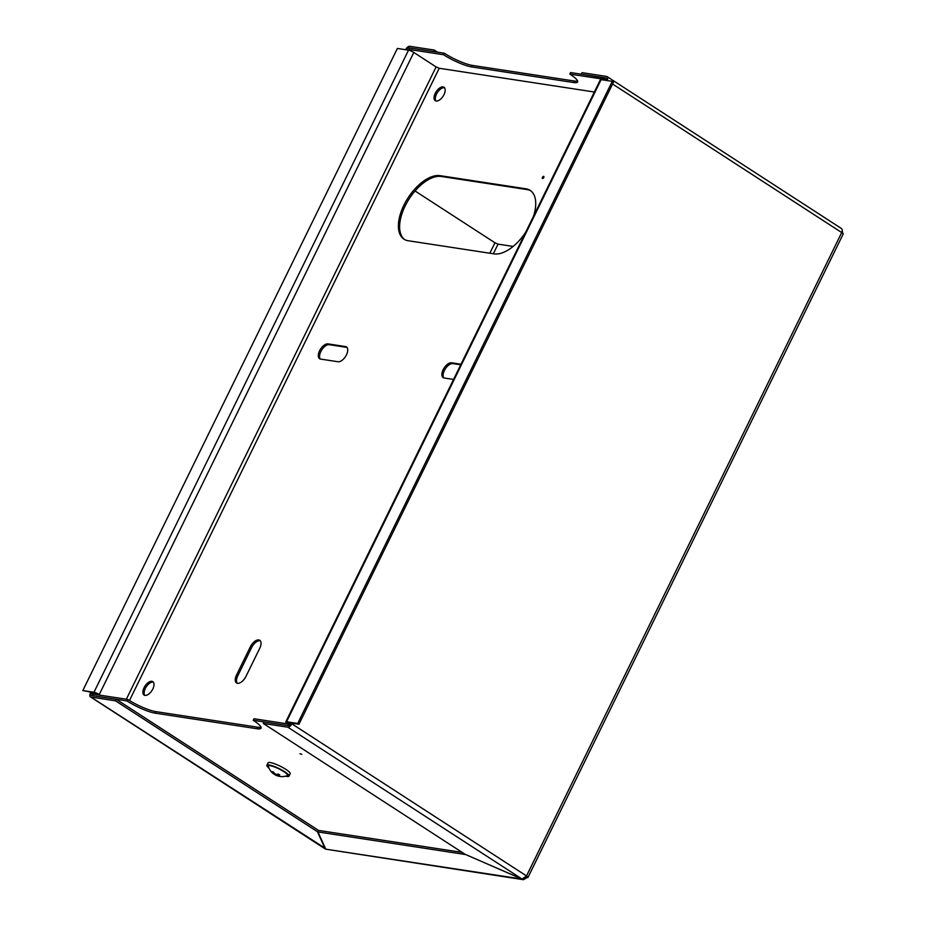 <?xml version="1.0" encoding="UTF-8"?>
<svg xmlns="http://www.w3.org/2000/svg" width="926" height="926" viewBox="0 0 926 926"><rect width="100%" height="100%" fill="white"/><g stroke="black" fill="none" stroke-linecap="round" stroke-linejoin="round"><path stroke-width="1.39" d="M526.269 876.332L527.23 877.535A4.19 0.81 26.1 0 0 527.982 877.431L843.181 234.046A4.19 0.81 -153.9 0 0 841.699 232.553L612.584 84.023M840.912 228.317C842.301 228.815 842.556 230.227 841.699 232.553L526.512 875.938L522.102 879.075L465.153 854.328L263.25 723.438L287.824 727.199A4.19 2.165 -57 0 0 291.91 723.854L526.512 875.938A4.19 0.81 26.1 0 1 527.982 877.431M291.91 723.854L292.234 723.206M607.062 80.55L607.109 80.469A4.19 2.165 -57 0 0 607.097 76.615A4.19 2.165 -57 0 0 606.634 76.43L582.049 72.668L581.308 74.196L606.368 78.27M263.25 723.438L263.991 721.921L288.565 725.683A2.465 1.273 -57 0 0 290.972 723.715L291.296 723.067M606.125 80.412L606.171 80.331A2.465 1.273 -57 0 0 606.16 78.062A2.465 1.273 -57 0 0 605.882 77.958M437.616 52.203L434.317 50.062L409.743 46.3A4.19 2.165 -57 0 0 405.646 49.634L405.611 49.715M90.771 692.37L90.459 693.03A4.19 2.165 -57 0 0 90.459 696.884A4.19 2.165 -57 0 0 90.933 697.058L115.507 700.82L116.259 699.304L91.674 695.542A2.465 1.273 -57 0 1 91.396 695.438A2.465 1.273 -57 0 1 91.396 693.169L91.72 692.521M409.547 48.175L408.991 47.816A2.465 1.273 -57 0 0 406.595 49.784L406.549 49.865M116.259 699.304L318.162 830.194L317.421 831.71L325.211 848.945L90.459 696.884M90.933 697.058L325.443 848.471M317.421 831.71L115.507 700.82M318.162 830.194L318.486 830.9M465.28 854.385L523.41 879.7L325.767 849.177L317.965 831.953L318.706 830.437L462.167 852.395M523.41 879.7L527.23 877.535M325.767 849.177L522.252 879.098M525.378 877.489L526.003 876.737M465.234 854.49L317.965 831.953M408.991 47.816L433.576 51.578L434.317 50.062M842.718 233.306L842.128 229.613M408.922 49.437L409.662 47.92L444.318 53.222L443.577 54.738L408.922 49.437L412.035 51.451M605.21 77.853L570.566 72.552L569.826 74.068L604.47 79.37L605.21 77.853L606.518 78.698M606.055 80.4L604.47 79.37M444.318 53.222A22.166 4.306 -153.9 0 0 472.329 65.399L574.398 81.025A22.166 4.306 -153.9 0 0 577.616 81.013M443.577 54.738A22.166 4.306 -153.9 0 0 471.589 66.915L573.657 82.541A22.166 4.306 -153.9 0 0 577.639 81.963A22.166 4.306 -153.9 0 0 569.826 74.068M300.012 753.718L301.783 754.354L300.012 753.718M127.742 699.431L127.001 700.947L92.345 695.646L93.098 694.13L127.742 699.431A22.166 4.306 -153.9 0 0 155.753 711.608L257.822 727.223A22.166 4.306 -153.9 0 0 261.039 727.223M288.646 724.063L253.99 718.75L253.249 720.278L287.893 725.579L288.646 724.063L290.07 724.977M127.001 700.947A22.166 4.306 -153.9 0 0 155.012 713.124L257.081 728.75A22.166 4.306 -153.9 0 0 261.063 728.172A22.166 4.306 -153.9 0 0 253.249 720.278M144.78 695.345A7.998 4.132 123 0 1 145.313 688.481A7.998 4.132 123 0 1 153.346 682.138M144.074 687.671A7.998 4.132 123 0 1 152.79 681.629A7.998 4.132 123 0 1 152.802 689.013A7.998 4.132 123 0 1 144.086 695.056A7.998 4.132 123 0 1 144.074 687.671M542.428 177.341A1.227 0.637 123 0 1 543.77 176.403A1.227 0.637 123 0 1 543.77 177.549A1.227 0.637 123 0 1 542.439 178.475A1.227 0.637 123 0 1 542.428 177.341M346.451 354.878A8.623 4.456 123 0 1 338.036 361.753L320.57 359.08A8.623 4.456 123 0 1 319.609 358.721A8.623 4.456 123 0 1 320.049 349.901A8.623 4.456 123 0 1 328.012 343.893L345.467 346.567A8.623 4.456 123 0 1 346.44 346.926A8.623 4.456 123 0 1 346.451 354.878M435.949 100.992A7.998 4.132 123 0 1 436.493 94.116A7.998 4.132 123 0 1 444.515 87.773M435.255 93.306A7.998 4.132 123 0 1 443.971 87.264A7.998 4.132 123 0 1 443.982 94.649A7.998 4.132 123 0 1 435.266 100.691A7.998 4.132 123 0 1 435.255 93.306M525.505 232.553A36.936 19.076 123 0 1 494.102 253.886L408.146 240.737A36.936 19.076 123 0 1 404.002 239.186A36.936 19.076 123 0 1 405.889 201.417A36.936 19.076 123 0 1 440.024 175.662L525.98 188.811A36.936 19.076 123 0 1 530.135 190.362A36.936 19.076 123 0 1 533.561 216.105M99.371 695.09L95.204 693.053L82.819 690.541L397.381 48.453L408.528 50.166A4.19 0.81 26.1 0 1 413.818 52.458L436.111 66.915L126.341 699.223M100.321 695.229L99.256 694.546A4.19 0.81 -153.9 0 0 93.966 692.254L82.819 690.541M285.81 721.84L600.372 79.752A4.19 0.81 26.1 0 1 601.113 79.636L612.26 81.349L297.709 723.438L286.562 721.724A4.19 0.81 -153.9 0 0 285.81 721.84A4.19 0.81 -153.9 0 0 287.291 723.322L288.345 724.016M297.709 723.438L298.948 724.236L287.361 722.593L290.255 724.78M443.855 377.935A8.623 4.456 123 0 1 445.209 368.999A8.623 4.456 123 0 1 452.814 363.605L460.708 364.821M320.292 359.022A8.623 4.456 123 0 1 321.658 350.097A8.623 4.456 123 0 1 329.251 344.692L346.706 347.366A8.623 4.456 123 0 1 346.995 347.424M404.627 239.568A36.936 19.076 123 0 1 407.486 201.602A36.936 19.076 123 0 1 441.262 176.461L527.218 189.61A36.936 19.076 123 0 1 530.737 190.779M237.241 683.261A8.623 4.456 123 0 1 237.785 675.818L251.594 647.61A8.623 4.456 123 0 1 260.299 640.804M453.555 379.428L444.133 377.993A8.623 4.456 123 0 1 443.16 377.634A8.623 4.456 123 0 1 443.612 368.814A8.623 4.456 123 0 1 451.575 362.807L460.998 364.242M259.766 648.246L245.946 676.443A8.623 4.456 123 0 1 236.558 682.96A8.623 4.456 123 0 1 236.547 675.008L250.356 646.811A8.623 4.456 123 0 1 259.743 640.294A8.623 4.456 123 0 1 259.766 648.246M594.365 92.01L439.213 68.269L436.111 66.915M612.26 81.349L613.498 82.148L298.948 724.236M513.131 246.443L498.061 244.14L494.947 242.786L489.831 253.238M415.045 190.976L494.947 242.786M285.567 776.173A12.316 2.384 -153.9 0 0 286.794 776.416A12.316 2.384 -153.9 0 0 289.005 776.104L290.174 773.719A12.316 2.384 -153.9 0 0 283.148 767.723A12.316 2.384 -153.9 0 0 270.265 762.561A12.316 2.384 -153.9 0 0 268.054 762.885L266.885 765.27A12.316 2.384 -153.9 0 0 268.934 768.024M289.005 776.104A12.316 2.384 -153.9 0 0 281.979 770.108A12.316 2.384 -153.9 0 0 269.096 764.957A12.316 2.384 -153.9 0 0 266.885 765.27M277.406 774.263L276.816 775.606A14.26 12.154 113.2 0 0 277.985 776.034A14.26 12.154 113.2 0 0 279.328 776.335A13.832 7.396 -98.4 0 0 279.872 776.451A14.284 14.284 0 0 0 287.222 775.641A10.684 2.072 -153.9 0 0 283.773 771.578A10.684 2.072 -153.9 0 0 273.309 766.508A10.684 2.072 -153.9 0 0 268.343 766.392A14.284 14.284 0 0 0 273.263 773.604A14.26 6.91 131.9 0 0 274.05 774.067L274.316 773.141M274.05 774.067L273.888 773.708A14.26 12.154 113.2 0 1 272.14 771.671A13.832 4.317 159 0 0 273.228 771.844A14.26 11.39 -93.8 0 0 275.091 773.893L276.272 774.402A14.26 6.91 131.9 0 0 278.286 774.043A13.832 7.906 -122.2 0 0 279.004 774.53A13.832 7.906 -122.2 0 0 279.721 774.969A14.26 7.674 -66.3 0 1 277.858 775.432L278.228 774.055M279.872 776.451A13.832 7.396 -98.4 0 0 280.416 776.497A14.26 11.39 -93.8 0 1 278.02 775.791M276.816 775.606L275.635 775.097L275.96 774.367M274.177 774.09A13.832 10.985 160.8 0 0 274.27 774.136A14.26 7.674 -66.3 0 0 275.369 774.969A14.26 7.674 -66.3 0 0 275.635 775.097M274.733 773.557L274.27 774.136M93.04 694.234L91.396 693.169M287.824 727.199L522.102 879.075M471.589 66.915L472.329 65.399M573.657 82.541L574.398 81.025M155.012 713.124L155.753 711.608M257.081 728.75L257.822 727.223M413.818 52.458L99.256 694.546M288.229 723.472L288.623 722.662M129.478 700.519L439.213 68.269M601.113 79.636L286.562 721.724M408.528 50.166L93.966 692.254M236.547 675.008L237.785 675.818M250.356 646.811L251.594 647.61M440.024 175.662L441.262 176.461M525.98 188.811L527.218 189.61M328.012 343.893L329.251 344.692M345.467 346.567L346.706 347.366M451.575 362.807L452.814 363.605M493.338 253.77L498.061 244.14M607.097 76.615L841.433 228.514M275.369 774.969A14.284 14.284 0 0 0 277.985 776.034M274.64 773.476L274.189 774.09M278.055 774.101L277.673 775.513"/></g></svg>
